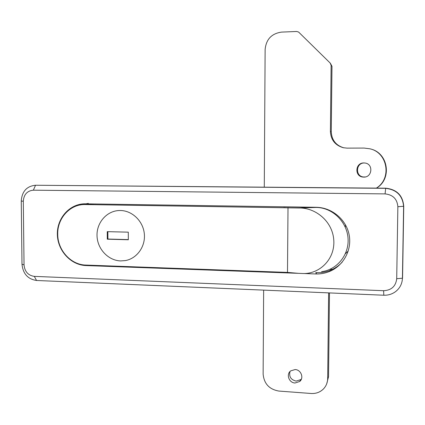 <?xml version="1.0" encoding="UTF-8"?>
<svg xmlns="http://www.w3.org/2000/svg" width="425" height="425" viewBox="0 0 425 425"><rect width="100%" height="100%" fill="white"/><g stroke="black" fill="none" stroke-linecap="round" stroke-linejoin="round"><path stroke-width="0.64" d="M329.917 269.333L333.561 269.461M385.082 193.896L385.682 188.19L35.541 185.247L385.549 188.333C396.642 189.577 402.661 195.643 403.607 206.534L402.427 278.205C402.209 283.703 399.936 288.166 395.606 291.592C392.137 294.153 388.2 295.37 383.807 295.226L36.555 280.484C27.811 279.161 22.955 273.721 21.994 264.175L21.25 201.004C21.988 191.399 26.754 186.145 35.541 185.247L33.362 190.182C27.179 190.798 23.827 194.496 23.301 201.269L24.039 264.887C24.719 271.623 28.14 275.453 34.297 276.372L383.621 290.711C391.43 290.286 395.792 286.285 396.711 278.72L397.864 206.715C397.189 199.017 392.928 194.746 385.082 193.896L33.362 190.182M385.682 188.19L385.81 188.19C396.828 189.428 402.81 195.452 403.75 206.274L397.864 206.715M396.711 278.72L402.427 278.205L402.576 277.498L403.75 206.274M402.576 277.498L402.135 281.074M303.184 273.509L315.562 273.96C320.301 274.12 324.87 273.323 329.263 271.57C343.512 265.896 352.229 249.799 349.084 234.547C346.046 219.268 331.67 207.453 316.232 207.288L84.368 203.814C69.206 204.175 56.791 218.546 57.354 234.653C57.71 250.761 70.879 265.099 85.988 265.567L298.573 273.339M88.288 203.378L79.911 205.015M315.69 272.584L316.928 272.632C321.608 272.786 326.118 272 330.464 270.263C334.974 268.425 338.884 265.721 342.194 262.145M120.652 260.918C108.248 260.562 97.399 249.002 97.027 235.917C96.486 222.838 106.553 211.06 118.973 210.534L120.429 210.513C132.313 210.63 143.204 221.228 144.335 233.931C145.594 246.627 136.855 258.682 125.194 260.61L120.652 260.918L125.194 260.61C136.855 258.682 145.594 246.627 144.335 233.931C143.204 221.228 132.313 210.63 120.429 210.513L118.973 210.534C106.553 211.06 96.486 222.838 97.027 235.917C97.399 249.002 108.248 260.562 120.652 260.918M277.052 206.699L317.587 207.496C333.136 208.292 347.14 222.222 348.064 238.611C349.164 254.947 336.913 269.838 321.587 271.665M298.472 273.333L302.738 273.514C318.984 274.284 335.001 259.803 333.806 240.396C332.679 220.963 315.058 207.528 299.046 208.006L84.192 204.526C69.562 204.696 57.311 218.599 57.736 234.138C57.582 250.128 70.816 264.828 85.829 265.067L287.491 272.404L298.472 273.333M84.416 204.499L88.575 204.032L95.896 203.963M288.007 207.623L287.491 272.404M283.762 206.964L286.434 206.906M297.59 207.007L302.467 207.246M295.008 382.999C288.979 382.84 285.924 374.244 290.689 370.882L295.125 369.548C301.012 369.676 304.199 377.979 299.694 381.485L295.008 382.999M301.458 378.941L300.804 379.594L296.156 381.098C290.859 379.812 288.814 376.603 290.031 371.477M363.742 177.108L363.232 177.087C354.344 176.773 355.034 162.589 363.933 162.94L365.112 163.041C373.57 164.061 372.242 177.533 363.742 177.108M365.357 176.938L363.805 176.986C354.997 176.678 355.677 162.616 364.496 162.972L364.56 162.972M370.457 148.962C388.291 152.803 392.296 178.93 376.486 188.11M329.481 292.921L328.552 376.678L326.713 383.786M330.347 63.229L331.983 66.311L331.261 131.755C331.697 139.99 335.862 145.345 343.756 147.82M264.281 187.127L265.131 49.428C266.151 39.312 271.623 33.538 281.536 32.103L296.645 31.477L298.584 32.034L330.161 63.033L331.123 65.397L330.4 131.442C330.852 139.846 335.123 145.265 343.209 147.703L347.082 148.134L364.129 148.07L369.947 148.808C387.77 152.649 391.988 178.665 376.337 188.11M328.621 292.883L327.68 378.558C327.574 382.686 326.124 386.192 323.319 389.082C319.977 392.291 315.913 393.757 311.132 393.486L278.896 391.064C269.264 389.38 264.005 383.706 263.128 374.043L263.643 290.126M330.517 269.057L330.374 269.349M348.25 251.01L345.403 253.704M345.536 224.905L345.27 227.115M128.297 232.162L107.249 231.646L107.286 239.19L128.323 239.764L128.297 232.162M107.865 231.662L107.907 239.047L128.323 239.599M107.907 239.047L107.286 239.19M85.988 265.567L87.497 265.126M315.562 273.96L316.928 272.632M383.807 295.226L383.621 290.711M36.555 280.484L34.297 276.372M23.301 201.269L21.25 201.004M21.994 264.175L24.039 264.887M299.046 208.006L316.301 207.453M89.765 204.021L85.404 204.515M328.552 376.678L327.68 378.558M331.983 66.311L331.123 65.397M331.261 131.755L330.4 131.442M329.263 271.57L330.464 270.263M84.192 204.526L88.575 204.032M363.805 176.986L363.232 177.087M343.549 147.778L343.209 147.703M300.804 379.594L299.694 381.485"/></g></svg>
